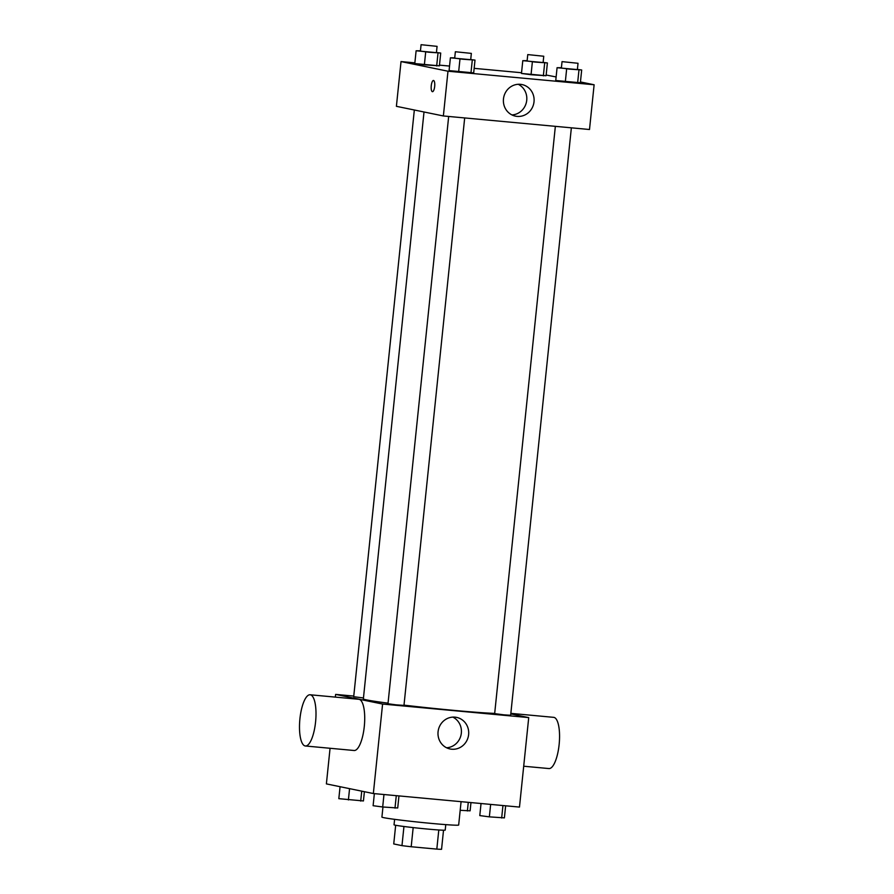 <?xml version="1.0" encoding="UTF-8"?>
<svg xmlns="http://www.w3.org/2000/svg" width="894" height="894" viewBox="0 0 894 894"><rect width="100%" height="100%" fill="white"/><g stroke="black" fill="none" stroke-linecap="round" stroke-linejoin="round"><path stroke-width="1.34" d="M438.798 829.978L436.82 849.11L411.195 846.741A24.898 0.805 5.9 0 1 401.976 845.635L393.74 843.936L395.673 825.263M436.82 849.11A24.898 0.805 5.9 0 0 441.558 849.3L443.525 830.213M445.771 824.626L445.212 830.09A25.714 0.838 -174.1 0 1 419.543 828.28A25.714 0.838 -174.1 0 1 394.042 824.804L394.612 819.34M413.173 827.587L411.195 846.741M403.954 826.492L401.976 845.635M382.956 807.003L381.917 817.082A38.576 1.252 5.9 0 0 420.158 822.301A38.576 1.252 5.9 0 0 458.667 825.017L461.08 801.661M510.798 713.904L528.723 717.591L519.481 807.081L373.346 793.537L326.388 783.893L330.065 748.278M528.723 717.591L382.587 704.047L335.63 694.403L335.351 697.108M335.63 694.403L353.767 696.08M424.013 111.985L363.366 698.884A69.184 2.246 5.9 0 0 388.041 703.165M403.999 705.142A69.184 2.246 5.9 0 0 494.684 713.39M448.676 116.455L387.985 703.746L395.953 704.83L403.976 705.4L464.679 117.941M414.335 109.996L353.7 696.705L363.456 697.968M571.367 127.82L510.653 715.278L503.881 714.842L494.661 713.624L555.353 126.345M382.587 704.047L373.346 793.537M468.624 734.6A16.126 15.332 -78.4 0 1 450.107 748.982A16.126 15.332 -78.4 0 1 438.328 730.107A16.126 15.332 -78.4 0 1 456.588 717.39A16.126 15.332 -78.4 0 1 468.624 734.6M310.117 694.772L358.829 699.287A25.714 7.945 95.3 0 1 364.372 725.626A25.714 7.945 95.3 0 1 354.091 750.502L305.379 745.987A25.714 7.945 95.3 0 1 305.111 745.942A25.714 7.945 95.3 0 1 299.881 719.201A25.714 7.945 95.3 0 1 310.117 694.772A25.714 7.945 95.3 0 1 315.66 721.112A25.714 7.945 95.3 0 1 305.379 745.987M523.705 766.225L548.927 768.561A25.714 7.945 -84.7 0 0 559.175 744.121A25.714 7.945 -84.7 0 0 553.945 717.379A25.714 7.945 -84.7 0 0 553.677 717.346L510.854 713.367M452.856 717.111A16.126 15.332 -78.4 0 1 461.338 733.102A16.126 15.332 -78.4 0 1 446.564 747.764M580.441 81.946L594.119 84.762L589.504 129.507L443.368 115.963L396.4 106.319L401.026 61.574L414.861 62.859M439.468 65.139L449.537 66.067M474.155 68.346L521.537 72.738M546.156 75.018L556.113 76.951M470.725 59.529L475.005 60.099L473.686 72.883L458.644 71.878L449.079 70.604L450.397 57.819L454.733 57.831M543.116 62.379L547.396 62.949L546.078 75.733L531.047 74.727L521.47 73.453L522.789 60.669L527.136 60.68M594.119 84.762L447.983 71.218L401.026 61.574M436.44 52.489L440.72 53.059L439.401 65.843L424.371 64.837L414.794 63.563L416.112 50.779L420.448 50.79M577.401 69.419L581.681 69.989L580.362 82.773L565.332 81.767L555.755 80.494L557.074 67.709L561.41 67.721M447.983 71.218L443.368 115.963M534.02 101.782A16.126 15.332 -78.4 0 1 515.503 116.153A16.126 15.332 -78.4 0 1 503.724 97.278A16.126 15.332 -78.4 0 1 521.984 84.561A16.126 15.332 -78.4 0 1 534.02 101.782M432.383 91.68A5.621 1.743 95.3 0 1 431.243 85.824A5.621 1.743 95.3 0 1 433.478 80.482A5.621 1.743 95.3 0 1 434.696 86.249A5.621 1.743 95.3 0 1 432.45 91.691A5.621 1.743 95.3 0 1 432.383 91.68M432.45 91.691A5.621 1.743 95.3 0 1 432.394 91.68A5.621 1.743 95.3 0 1 431.243 85.835A5.621 1.743 95.3 0 1 433.489 80.482M518.252 84.293A16.126 15.332 -78.4 0 1 526.734 100.284A16.126 15.332 -78.4 0 1 511.96 114.935M581.681 69.989L557.074 67.709M562.047 61.63L561.376 68.022L569.344 69.106L577.368 69.676L578.027 63.284L562.047 61.63L578.027 63.284M580.362 82.773L555.755 80.494M578.954 70.123L577.636 82.907M566.651 68.983L565.332 81.767M475.005 60.099L450.397 57.819M455.359 51.74L454.7 58.132L462.667 59.216L470.691 59.786L471.35 53.394L455.359 51.74L471.35 53.394M473.686 72.883L449.079 70.604M472.278 60.233L470.948 73.017M459.974 59.093L458.644 71.878M547.396 62.949L522.789 60.669M527.762 54.59L527.102 60.982L535.07 62.066L543.094 62.636L543.753 56.244L527.762 54.59L543.753 56.244M546.078 75.733L521.47 73.453M544.669 63.083L543.351 75.867M532.366 61.943L531.047 74.727M440.72 53.059L416.112 50.779M421.085 44.7L420.426 51.092L428.394 52.176L436.406 52.746L437.077 46.354L421.085 44.7L437.077 46.354M439.401 65.843L414.794 63.563M437.993 53.193L436.674 65.977M425.689 52.053L424.371 64.837M505.646 805.796L504.395 817.876L489.364 816.859L479.787 815.585L481.039 803.516M502.953 805.55L501.668 817.999M490.65 804.41L489.364 816.859M398.959 795.906L397.718 807.986L382.688 806.98L373.111 805.706L374.351 793.626M396.277 795.66L394.992 808.12M383.973 794.52L382.688 806.98M470.97 802.577L470.11 810.836L460.186 810.299M468.277 802.331L467.383 810.959M364.394 791.693L363.433 800.946L338.826 798.666L340.066 786.698M361.735 791.145L360.707 801.08M349.565 788.653L348.403 799.94"/></g></svg>
